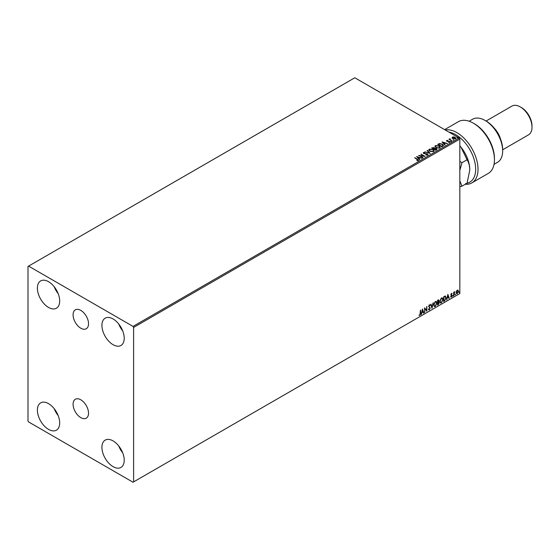 <?xml version="1.0" encoding="UTF-8"?>
<svg xmlns="http://www.w3.org/2000/svg" width="560" height="560" viewBox="0 0 560 560"><rect width="100%" height="100%" fill="white"/><g stroke="black" fill="none" stroke-linecap="round" stroke-linejoin="round"><path stroke-width="0.84" d="M80.808 310.38A10.92 6.307 -120 0 0 75.348 309.834A10.92 6.307 -120 0 0 73.675 318.584A10.92 6.307 -120 0 0 80.808 328.209A10.92 6.307 -120 0 0 86.268 328.748A10.92 6.307 -120 0 0 87.941 319.998A10.92 6.307 -120 0 0 80.808 310.38M80.808 399.805A10.92 6.307 -120 0 0 75.348 399.266A10.92 6.307 -120 0 0 73.675 408.016A10.92 6.307 -120 0 0 80.808 417.641A10.92 6.307 -120 0 0 86.268 418.18A10.92 6.307 -120 0 0 87.941 409.43A10.92 6.307 -120 0 0 80.808 399.805M113.078 466.648A15.764 9.1 60 0 1 102.774 452.76A15.764 9.1 60 0 1 105.196 440.125A15.764 9.1 60 0 1 113.078 440.902A15.764 9.1 60 0 1 123.375 454.797A15.764 9.1 60 0 1 120.96 467.432A15.764 9.1 60 0 1 113.078 466.648M122.696 452.823A15.764 9.1 60 0 1 118.713 445.928M48.538 307.44A15.764 9.1 60 0 1 38.234 293.545A15.764 9.1 60 0 1 40.656 280.91A15.764 9.1 60 0 1 48.538 281.694A15.764 9.1 60 0 1 58.835 295.582A15.764 9.1 60 0 1 56.42 308.217A15.764 9.1 60 0 1 48.538 307.44M58.156 293.608A15.764 9.1 60 0 1 54.173 286.713M113.078 344.701A15.764 9.1 60 0 1 102.774 330.806A15.764 9.1 60 0 1 105.196 318.171A15.764 9.1 60 0 1 113.078 318.955A15.764 9.1 60 0 1 123.375 332.85A15.764 9.1 60 0 1 120.96 345.478A15.764 9.1 60 0 1 113.078 344.701M122.696 330.869A15.764 9.1 60 0 1 118.713 323.974M48.538 429.387A15.764 9.1 60 0 1 38.234 415.492A15.764 9.1 60 0 1 40.656 402.864A15.764 9.1 60 0 1 48.538 403.641A15.764 9.1 60 0 1 58.835 417.536A15.764 9.1 60 0 1 56.42 430.171A15.764 9.1 60 0 1 48.538 429.387M58.156 415.555A15.764 9.1 60 0 1 54.173 408.667M28 266.448L28 420.917L28.588 421.932L133.021 482.23L133.609 481.894L133.609 327.425L133.021 326.41L28.588 266.112L28 266.448M457.814 290.045L458.178 291.158L457.254 293.748L456.092 292.628L456.4 291.221L457.254 290.157L458.101 290.241L458.409 291.291L457.254 293.748L456.568 293.811M457.254 290.157L457.87 290.101M453.67 295.75L453.67 292.285L453.985 292.103L453.985 292.614L454.776 291.704L453.67 295.75M451.479 293.489L452.095 293.629L451.199 294.546L452.095 295.722L451.423 297.108L450.779 297.017L451.773 295.925L450.884 294.749L451.479 293.489L452.095 293.629L451.689 293.867M451.906 294.035L451.269 293.769L451.199 294.546M450.961 294.413L452.095 295.722M451.857 295.589L451.423 297.108L450.779 297.017M450.954 296.59L451.388 296.702M451.703 295.638L450.982 295.225M445.214 296.065L446.145 297.787L444.57 301.007L443.618 301.56L443.618 296.814L445.571 296.149M438.088 300.006L439.033 300.636L438.648 301.868L439.299 302.708L438.326 304.612L437.507 305.088L437.507 300.342L438.753 299.873M438.62 299.831L438.417 301.735L438.998 301.931M431.977 308.28L430.661 304.297L431.004 304.094L432.005 307.118L433.349 302.743L431.977 308.28M424.816 312.41L424.501 307.853L426.552 310.205L426.867 306.481L426.867 311.227L424.816 308.882L424.501 312.326M420.343 313.411L420.658 310.072L420.658 313.271L419.909 315.371L419.132 315.273L419.902 314.881L420.343 313.411M420.42 310.205L419.909 315.371L419.132 315.273M133.609 481.894L459.83 293.552L459.83 139.083L133.609 327.425M422.499 309.008L423.871 312.956L423.528 313.159L423.101 311.878L421.946 312.55L421.183 314.51L422.499 309.008M429.94 305.683L429.156 305.256L429.709 305.55L429.156 305.256L428.743 306.096L430.003 307.986L429.373 309.904L428.449 309.4L428.708 309.008L429.352 309.428L429.926 308.294L428.659 306.432L429.394 304.906L430.185 305.249L429.94 305.683L429.387 305.396L428.974 306.236L430.241 308.119L429.373 309.904L428.449 309.4M428.708 309.008L429.352 309.428M429.394 304.906L430.185 305.249L429.765 305.445M433.713 304.927L435.274 301.511L436.226 301.427L436.877 303.079L435.302 306.481L434.364 306.558L433.713 304.927M439.824 301.399L441.385 297.983L442.337 297.899L442.981 299.551L441.406 302.953L440.475 303.03L439.824 301.399M447.881 294.357L449.246 298.305L448.903 298.508L448.483 297.227L447.328 297.892L446.565 299.859L447.881 294.357M452.669 295.995L452.935 295.449L452.935 296.24L452.438 295.862M452.935 295.449L452.697 296.107M455.091 294.595L455.357 294.049L455.357 294.84L454.86 294.462M455.357 294.049L455.119 294.707M459.046 292.32L459.305 291.767L459.305 292.558L458.808 292.18M459.305 291.767L459.074 292.425M452.081 137.893L452.438 137.116L453.782 136.906L455.161 137.347L455.546 138.908L452.844 138.684L452.081 137.893L452.438 137.116L453.782 136.906M455.945 138.348L455.546 138.908M451.913 140.945L448.91 139.209L449.666 139.286L450.065 138.6L450.24 139.559L451.913 140.945M449.148 139.349L449.666 139.552L450.065 138.6M450.037 138.922L450.24 139.825L451.99 140.896M446.481 140.889L447.706 140.336L447.153 141.057L449.519 141.386L449.715 142.268L448.665 142.415L449.316 142.079L449.218 141.575L446.852 141.246L446.67 140.448L446.852 141.246M447.055 140.644L447.153 141.33L447.503 141.169M448.567 142.415L449.316 142.352L449.218 141.575M442.806 146.202L441.854 146.748L437.745 144.382L439.495 143.542L442.379 144.137L443.478 145.411L442.806 146.202M435.743 150.276L431.641 147.903L434.182 147.609L434.672 148.337L436.373 148.568L436.569 149.8L435.743 150.276M434.686 148.232L434.672 148.61L436.373 148.568M436.947 149.296L436.569 149.8M430.22 153.468L424.795 151.858L429.254 152.88L427.133 150.507L427.483 150.304L430.22 153.468M423.059 157.605L418.635 155.414L423.752 155.995L421.001 154.049L425.11 156.415L420 155.841L423.059 157.605M416.843 160.671L417.823 160.258L414.792 157.633L417.564 159.236L418.25 160.503L417.004 160.671L417.921 160.181M418.53 160.125L418.25 160.503M133.021 326.41L459.249 138.068L354.809 77.77L28.588 266.112M416.633 156.569L422.107 158.151L420.028 157.836L418.873 158.501L419.769 159.502L419.426 159.698L416.633 156.569M427.721 155.036L425.894 155.05L427.273 154.805L427.154 154.07L423.647 153.503L423.423 152.53L424.907 152.474L423.836 152.775L423.948 153.314L427.476 153.888L427.721 155.036L428.015 154.602M425.943 154.777L427.273 155.078L427.154 154.07M423.164 152.915L424.907 152.474M423.836 152.775L423.948 153.587L424.669 153.51M429.919 151.291L428.792 149.898L429.303 149.135L433.062 149.457L434.168 150.857L433.643 151.613L429.919 151.291M436.03 147.763L434.903 146.37L435.414 145.607L439.166 145.929L440.279 147.329L439.754 148.085L436.03 147.763M442.015 141.918L447.489 143.5L445.403 143.178L444.255 143.843L445.144 144.851L444.801 145.047L442.015 141.918M450.618 141.358L451.227 141.4M453.047 139.958L453.649 140M456.995 137.676L457.597 137.725M459.249 138.068L459.83 139.083M414.792 157.906L417.564 159.509L418.25 160.769M416.906 156.877L421.799 158.333M419.608 159.593L418.873 158.501M417.648 157.129L418.586 158.452L419.468 157.668L417.648 157.129L418.586 158.179L419.468 157.668M419.125 155.701L423.752 155.995M421.001 154.315L424.627 156.408M422.821 157.738L420 155.841M427.273 155.078L427.154 154.343L427.273 155.078M423.836 153.048L423.948 153.587L423.836 153.048M424.669 153.783L425.467 153.517M425.467 153.79L427.476 153.888M427.476 154.161L427.721 155.302M425.138 151.928L429.254 152.88M427.294 150.682L427.483 150.304M427.483 150.577L429.996 153.405M428.806 150.038L429.303 149.135M429.303 149.401L433.062 149.457M433.062 149.723L434.154 150.99M429.345 150.136L430.234 151.375L433.216 151.648L433.629 150.871M432.74 149.639L429.737 149.366L429.331 149.989L430.234 151.109L433.216 151.375L433.643 150.731L432.74 149.639M431.872 148.043L434.182 147.609M434.182 147.882L434.672 148.61M436.373 148.841L436.926 149.429M434.112 148.967L435.638 150.122L436.058 148.75L434.112 148.967L435.638 149.849L436.058 148.75M432.376 147.966L433.692 148.995L433.874 147.798L432.376 147.966L433.692 148.729L433.874 147.798M434.91 146.51L435.414 145.607M435.414 145.88L439.166 145.929M439.166 146.202L440.265 147.462M435.456 146.608L436.345 147.854L439.32 148.12L439.733 147.343M438.851 146.111L435.848 145.845L435.442 146.461L436.345 147.581L439.32 147.847L439.747 147.203L438.851 146.111M437.983 144.515L439.495 143.542M439.495 143.815L442.379 144.137M442.379 144.41L443.464 145.544M442.827 145.852L442.064 144.319L439.719 143.864L438.487 144.438L441.749 146.594L442.897 145.432M438.487 144.438L441.749 146.328L442.918 145.565M442.288 142.226L447.181 143.675M444.99 144.942L444.255 143.843M443.03 142.471L443.968 143.794L444.85 143.017L443.03 142.471L443.968 143.528L444.85 143.017M446.67 140.714L447.706 140.336M447.055 140.917L447.153 141.33L447.055 140.917M447.503 141.442L448.952 141.176M448.952 141.449L449.519 141.386M449.519 141.659L449.715 142.541M449.316 142.352L449.218 141.848L449.316 142.352M450.618 141.624L450.541 141.274M451.15 141.323L451.227 141.673M449.666 139.552L449.722 138.95M450.037 139.195L450.24 139.825L450.037 139.195M453.572 139.923L453.649 140.273M452.081 138.166L452.438 137.382M453.782 137.179L455.161 137.347M455.161 137.62L455.931 138.474M452.809 137.599L453.159 138.775L455.175 138.964L455.434 138.411M452.557 137.865L452.809 137.326L453.159 138.502L455.455 138.551M455.175 138.964L454.846 137.529L452.809 137.326M456.995 137.949L456.911 137.599M457.52 137.641L457.597 137.991M419.671 315.231L418.894 315.133M422.443 309.232L423.871 312.956M421.946 312.55L423.101 311.878M421.715 312.41L421.526 314.314M422.527 310.135L421.848 311.85L422.968 311.472L422.527 310.135L422.086 311.983M424.501 307.881L426.552 310.205M426.636 306.621L426.636 311.073M424.585 312.277L424.816 308.882M429.135 309.771L428.729 309.855M428.47 308.875L429.114 309.295L428.47 308.875M429.163 304.773L429.954 305.116M430.843 304.192L432.005 307.118M433.034 302.925L431.851 307.888M436.107 301.371L436.877 303.079M436.639 302.939L435.302 306.481M435.064 306.348L434.252 306.481M435.932 301.889L435.057 301.854L433.797 304.605L434.441 305.977M436.562 303.261L436.044 301.945L435.288 301.987L434.028 304.738L434.553 306.054L435.288 305.998L436.562 303.261M438.417 301.735L439.299 302.708M439.061 302.568L438.326 304.612M438.095 304.479L437.507 304.815M438.984 302.89L438.249 302.19L438.746 302.75L438.249 302.19L437.591 302.519L437.822 304.416L438.984 302.89L438.487 302.33L437.822 302.652L437.822 304.416M438.718 300.825L437.591 300.51L437.822 302.169L438.718 300.825L437.822 300.65L437.822 302.169M442.218 297.843L442.981 299.551M442.75 299.418L441.406 302.953M441.175 302.82L440.363 302.953M442.036 298.368L441.161 298.326L439.908 301.077L440.545 302.449M442.666 299.733L442.155 298.417L441.399 298.459L440.139 301.21L440.657 302.526L441.399 302.477L442.666 299.733M444.976 295.932L445.907 297.654L444.57 301.007M444.332 300.874L443.618 301.287M445.256 296.625L443.695 296.982L443.933 300.888L445.116 300.083L445.823 297.969L445.046 296.611L443.933 297.122L443.933 300.888M447.825 294.574L449.246 298.305M447.328 297.892L448.483 297.227M447.097 297.759L446.908 299.656M447.902 295.484L447.23 297.192L448.35 296.821L447.902 295.484L447.461 297.332M451.248 293.356L451.857 293.496M451.675 293.902L451.269 293.769L451.675 293.902M451.353 294.854L451.752 295.113M451.192 296.975L450.541 296.884M450.723 296.457L451.157 296.569M450.744 295.085L451.367 295.477M453.754 292.243L453.985 292.614M454.475 291.767L454.629 292.159M454.034 293.188L454.23 292.061M453.803 293.055L453.985 295.568M457.016 293.608L456.456 293.727M457.604 290.507L457.016 290.451L456.176 292.313L457.016 293.188M456.176 292.313L457.254 293.321L456.645 293.265M457.254 293.321L458.094 291.48L457.254 290.584L456.407 292.453M457.492 290.416L457.016 290.451M467.089 183.204A28.21 16.289 -120 0 0 474.768 161.833A28.21 16.289 -120 0 0 455.728 134.68A28.21 16.289 -120 0 0 448.987 132.139M445.221 129.969A29.869 17.248 60 0 1 456.897 132.643A29.869 17.248 60 0 1 476.413 158.97A29.869 17.248 60 0 1 471.835 182.903A29.869 17.248 60 0 1 465.703 184.289L465.703 183.421M486.234 121.128L485.065 120.449L486.234 121.128A23.233 13.412 60 0 1 502.663 149.583L502.663 150.941A24.892 14.371 -120 0 0 485.065 120.449L485.065 120.449A24.892 14.371 -120 0 0 472.612 119.217L469.14 121.226M494.032 164.339L497.511 162.337A24.892 14.371 -120 0 0 502.663 150.941M494.116 128.002A16.597 9.583 60 0 1 500.647 139.321M521.437 107.576L520.268 106.904L521.437 107.576A14.938 8.624 60 0 1 532 125.874L532 127.225A16.597 9.583 -120 0 0 520.268 106.904L520.268 106.904A16.597 9.583 -120 0 0 511.966 106.078L486.038 121.051M502.663 149.779L528.563 134.82A16.597 9.583 -120 0 0 532 127.225M471.835 182.903L488.264 173.418A29.869 17.248 -120 0 0 494.452 159.747A29.869 17.248 -120 0 0 473.326 123.158A29.869 17.248 -120 0 0 458.395 121.681L444.633 129.626M473.326 123.158L474.502 123.837A28.21 16.289 60 0 1 494.452 158.389L494.452 159.747M459.83 170.373L461.972 162.701L459.83 161.406M459.83 186.725L461.972 186.165L459.83 180.957M469.805 169.911C469.693 165.802 468.783 162.414 467.082 159.747L461.006 147.224L459.83 145.852A24.892 14.371 60 0 1 461.006 147.224A24.892 14.371 60 0 1 469.805 169.911L467.082 183.218L461.972 186.165M467.082 159.747L461.972 162.701"/></g></svg>

